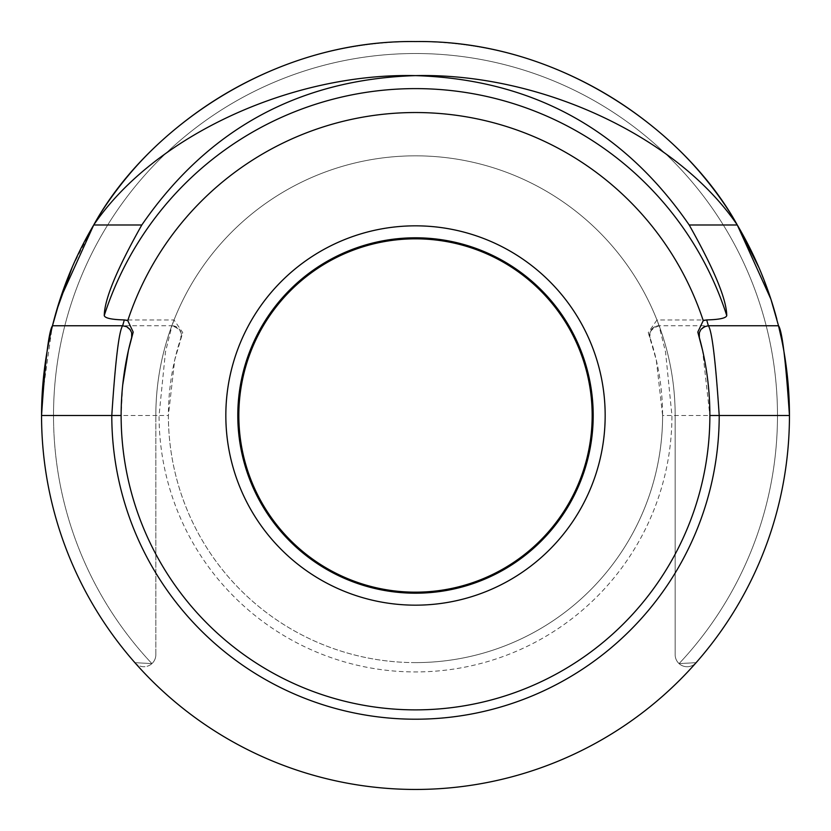 <?xml version="1.0" encoding="UTF-8"?>
<svg xmlns="http://www.w3.org/2000/svg" width="831" height="831" viewBox="0 0 831 831"><rect width="100%" height="100%" fill="white"/><g stroke="black" fill="none" stroke-linecap="round" stroke-linejoin="round"><path stroke-width="0.62" stroke-dasharray="4.16 3.12" d="M789.17 401.061L789.45 415.5A373.95 373.95 0 0 1 696.118 662.671A11.966 11.966 0 0 1 675.167 654.755L675.167 415.5L675.167 654.755A11.966 11.966 0 0 0 696.118 662.671L679.083 663.605A11.966 11.966 0 0 1 675.167 654.755A11.966 11.966 0 0 0 679.083 663.605A361.984 361.984 0 0 0 415.5 53.516A361.984 361.984 0 0 0 53.516 415.5A361.984 361.984 0 0 1 415.5 53.516A361.984 361.984 0 0 1 679.083 663.605L696.118 662.671A373.95 373.95 0 0 0 415.5 41.55A373.95 373.95 0 0 0 134.882 662.671A11.966 11.966 0 0 0 155.833 654.755A11.966 11.966 0 0 1 151.917 663.605A361.984 361.984 0 0 1 53.516 415.5A361.984 361.984 0 0 0 151.917 663.605L134.882 662.671L151.917 663.605A11.966 11.966 0 0 0 155.833 654.755L155.833 415.5L155.833 654.755A11.966 11.966 0 0 1 134.882 662.671A373.95 373.95 0 0 1 41.55 415.5L159.064 415.5A256.436 256.436 0 0 0 415.5 671.936A256.436 256.436 0 0 0 671.936 415.5L665.558 352.043L659.004 325.752L656.978 319.966L648.263 332.545A247.108 247.108 0 0 1 415.5 662.608A247.108 247.108 0 0 1 182.737 332.545L174.022 319.966L127.984 319.966A302.972 302.972 0 0 1 703.016 319.966L656.978 319.966M225.835 415.5A189.665 189.665 0 0 0 415.5 605.165A189.665 189.665 0 0 0 605.165 415.5A189.665 189.665 0 0 0 415.5 225.835A189.665 189.665 0 0 0 225.835 415.5M593.199 415.5A177.699 177.699 0 0 1 415.5 593.199A177.699 177.699 0 0 1 237.801 415.5A177.699 177.699 0 0 1 415.5 237.801A177.699 177.699 0 0 1 593.199 415.5M122.697 385.096L121.129 415.5A294.371 294.371 0 0 0 415.5 709.871A294.371 294.371 0 0 0 709.871 415.5L702.548 350.256M696.118 662.671A373.95 373.95 0 0 1 134.882 662.671A373.95 373.95 0 0 0 696.118 662.671M675.167 415.5A259.667 259.667 0 0 0 415.5 155.833A259.667 259.667 0 0 0 155.833 415.5A259.667 259.667 0 0 1 415.5 155.833A259.667 259.667 0 0 1 675.167 415.5A259.667 259.667 0 0 0 415.5 155.833A259.667 259.667 0 0 0 155.833 415.5A259.667 259.667 0 0 1 415.5 155.833A259.667 259.667 0 0 1 675.167 415.5L675.167 654.755L675.167 415.5M592.171 415.5A176.671 176.671 0 0 1 415.5 592.171A176.671 176.671 0 0 1 238.829 415.5A176.671 176.671 0 0 1 415.5 238.829A176.671 176.671 0 0 1 592.171 415.5M72.287 267.031L93.716 224.993A373.95 373.95 0 0 1 737.284 224.993C686.562 132.503 561.559 39.639 415.5 41.55C269.441 39.639 144.438 132.503 93.716 224.993C154.161 136.201 290.871 72.744 415.5 75.621C540.129 72.744 676.839 136.201 737.284 224.993L689.2 224.993C713.974 268.953 726.491 299.15 726.751 315.593A326.895 326.895 0 0 0 104.249 315.593C104.457 299.274 116.974 269.078 141.8 224.993C207.906 129.075 299.139 79.288 415.5 75.621C531.861 79.288 623.094 129.075 689.2 224.993M776.881 319.364A373.95 373.95 0 0 1 778.522 325.762L708.365 325.752C701.499 327.746 698.497 331.683 699.37 337.563L699.37 337.563M648.263 332.545L656.313 360.072L662.608 415.5A247.108 247.108 0 0 1 415.5 662.608A247.108 247.108 0 0 1 168.392 415.5L174.697 360.052L182.737 332.545M41.893 399.41L52.124 327.217M781.753 340.004L784.038 352.095M786.126 365.754L787.85 380.889M759.056 267.821L771.064 299.679M776.902 319.436L778.522 325.762L708.365 325.752A9.338 9.338 -15.4 0 0 699.318 337.386M131.682 337.386A9.338 9.338 -164.6 0 0 122.635 325.752L52.478 325.762L171.996 325.752L165.452 352.022L159.064 415.5L168.392 415.5M703.016 319.966C717.662 319.914 725.577 318.46 726.751 315.593M415.5 662.608A247.108 247.108 0 0 0 662.608 415.5L789.45 415.5A373.95 373.95 0 0 1 415.5 789.45A373.95 373.95 0 0 1 41.55 415.5M174.022 319.966L171.996 325.752L176.317 326.812L179.548 329.606L181.096 333.013L180.857 338.009A9.338 9.338 18.3 0 0 171.996 325.752C179.704 328.65 182.675 332.691 180.898 337.874L181.303 336.648M104.249 315.593C105.412 318.46 113.317 319.914 127.984 319.966M121.129 415.5A294.371 294.371 0 0 0 415.5 709.871M649.697 336.648L650.102 337.874C648.325 332.691 651.296 328.65 659.004 325.762L654.672 326.822L651.442 329.616L649.904 333.023L650.143 338.009A9.338 9.338 161.7 0 1 659.004 325.752L778.522 325.752M93.716 224.993L141.8 224.993M131.63 337.552L131.63 337.563C132.472 331.631 129.48 327.705 122.635 325.752L52.478 325.762"/><path stroke-width="1.25" d="M605.165 415.5A189.665 189.665 0 0 1 415.5 605.165A189.665 189.665 0 0 1 225.835 415.5A189.665 189.665 0 0 1 415.5 225.835A189.665 189.665 0 0 1 605.165 415.5M237.801 415.5A177.699 177.699 0 0 0 415.5 593.199A177.699 177.699 0 0 0 593.199 415.5A177.699 177.699 0 0 0 415.5 237.801A177.699 177.699 0 0 0 237.801 415.5M124.328 319.925C111.655 319.613 104.966 318.169 104.249 315.593A326.895 326.895 0 0 1 726.751 315.593C726.055 318.159 719.366 319.603 706.672 319.925L708.365 325.752C711.99 330.769 715.605 360.685 719.21 415.5A303.71 303.71 0 0 1 415.5 719.21A303.71 303.71 0 0 1 111.79 415.5C115.384 360.779 118.999 330.863 122.635 325.752L124.328 319.925L127.766 320.631L133.199 332.068L128.431 350.308L122.697 385.096M133.199 332.068A294.371 294.371 0 0 0 415.5 709.871A294.371 294.371 0 0 0 697.801 332.068L703.234 320.631L706.672 319.925M781.753 340.004L778.522 325.762A373.95 373.95 0 0 1 789.45 415.5C785.814 360.779 782.179 330.863 778.522 325.752L770.898 299.17L737.284 224.993C676.839 136.201 540.129 72.744 415.5 75.621C290.871 72.744 154.161 136.201 93.716 224.993L60.123 299.129L52.478 325.762C48.842 330.769 45.196 360.685 41.55 415.5A373.95 373.95 0 0 0 415.5 789.45A373.95 373.95 0 0 0 789.45 415.5L709.871 415.5M52.124 327.217L56.539 310.701L72.287 267.031M121.129 415.5L41.55 415.5A373.95 373.95 0 0 1 93.716 224.993C144.438 132.503 269.441 39.639 415.5 41.55C561.559 39.639 686.562 132.503 737.284 224.993A373.95 373.95 0 0 1 776.881 319.364M726.751 315.593C726.543 299.274 714.026 269.078 689.2 224.993C623.094 129.075 531.861 79.288 415.5 75.621C299.139 79.288 207.906 129.075 141.8 224.993C117.026 268.953 104.509 299.15 104.249 315.593M778.522 325.762L708.365 325.752L704.127 326.78L700.948 329.429L699.328 332.774L699.338 337.438L698.985 336.181M702.548 350.256L697.801 332.068M238.829 415.5A176.671 176.671 0 0 0 415.5 592.171A176.671 176.671 0 0 0 592.171 415.5A176.671 176.671 0 0 0 415.5 238.829A176.671 176.671 0 0 0 238.829 415.5M41.55 415.5L41.893 399.41M784.038 352.095L786.126 365.754M787.85 380.889L789.17 401.061M689.2 224.993L737.284 224.993L759.056 267.821M771.064 299.679L776.902 319.436M141.8 224.993L93.716 224.993M703.234 320.631A302.972 302.972 0 0 0 127.766 320.631M132.015 336.181L131.662 337.438L131.672 332.774L130.052 329.429L126.873 326.78L122.635 325.762L52.478 325.762"/></g></svg>
